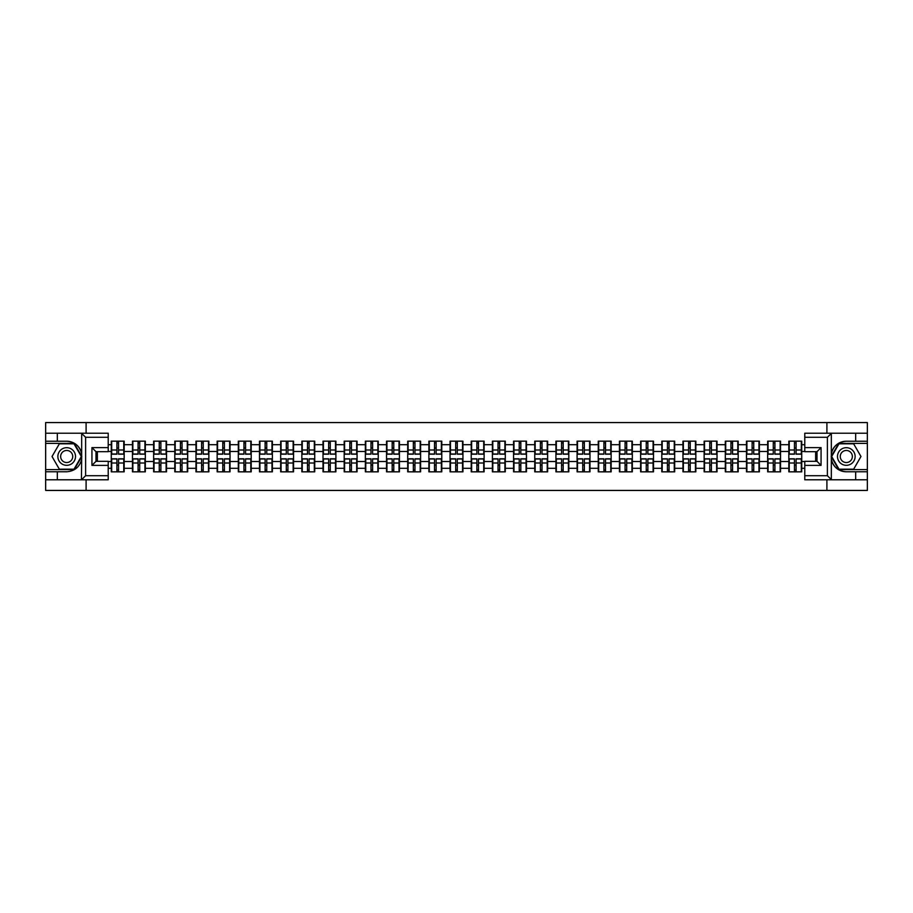 <?xml version="1.0" encoding="UTF-8"?>
<svg xmlns="http://www.w3.org/2000/svg" width="913" height="913" viewBox="0 0 913 913"><rect width="100%" height="100%" fill="white"/><g stroke="black" fill="none" stroke-linecap="round" stroke-linejoin="round"><path stroke-width="1.37" d="M108.225 437.293L85.617 437.293L81.428 433.219L108.225 433.219L108.225 451.684L96.002 451.684L96.002 461.316L108.225 461.316L108.225 479.781L81.428 479.781L81.668 459.456C79.568 467.079 74.569 471.176 66.683 471.77L45.65 471.77L45.65 490.429L867.35 490.429L867.35 443.398L838.75 443.398L831.184 456.5L838.75 469.602L867.35 469.602M846.317 441.23C838.431 441.824 833.432 445.921 831.332 453.544A15.27 15.27 0 0 1 846.317 441.23L867.35 441.23L867.35 422.571L826.904 422.571L826.904 433.219M826.904 479.781L826.904 490.429M826.904 422.571L45.65 422.571L45.65 469.602L74.25 469.602L81.816 456.5L74.25 443.398L45.65 443.398M86.096 490.429L86.096 479.781M86.096 433.219L86.096 422.571M804.775 444.688L801.728 444.688L801.728 441.162L788.832 441.162L788.832 451.479L780.547 451.479L780.547 461.522L788.832 461.522L788.832 451.479M804.775 468.312L801.728 468.312L801.728 471.838L788.832 471.838L788.832 468.312L780.547 468.312L780.547 471.838L767.662 471.838L767.662 468.312L759.376 468.312L759.376 471.838L746.48 471.838L746.48 468.312L738.206 468.312L738.206 471.838L725.31 471.838L725.31 468.312L717.036 468.312L717.036 471.838L704.14 471.838L704.14 468.312L695.854 468.312L695.854 471.838L682.958 471.838L682.958 468.312L674.684 468.312L674.684 471.838L661.788 471.838L661.788 468.312L653.514 468.312L653.514 471.838L640.618 471.838L640.618 468.312L632.332 468.312L632.332 471.838L619.448 471.838L619.448 468.312L611.162 468.312L611.162 471.838L598.266 471.838L598.266 468.312L589.992 468.312L589.992 471.838L577.096 471.838L577.096 468.312L568.81 468.312L568.81 471.838L555.926 471.838L555.926 468.312L547.64 468.312L547.64 471.838L534.744 471.838L534.744 468.312L526.47 468.312L526.47 471.838L513.574 471.838L513.574 468.312L505.3 468.312L505.3 471.838L492.404 471.838L492.404 468.312L484.118 468.312L484.118 471.838L471.222 471.838L471.222 468.312L462.948 468.312L462.948 471.838L450.052 471.838L450.052 468.312L441.778 468.312L441.778 471.838L428.882 471.838L428.882 468.312L420.596 468.312L420.596 471.838L407.7 471.838L407.7 468.312L399.426 468.312L399.426 471.838L386.53 471.838L386.53 468.312L378.256 468.312L378.256 471.838L365.36 471.838L365.36 468.312L357.074 468.312L357.074 471.838L344.19 471.838L344.19 468.312L335.904 468.312L335.904 471.838L323.008 471.838L323.008 468.312L314.734 468.312L314.734 471.838L301.838 471.838L301.838 468.312L293.552 468.312L293.552 471.838L280.668 471.838L280.668 468.312L272.382 468.312L272.382 471.838L259.486 471.838L259.486 468.312L251.212 468.312L251.212 471.838L238.316 471.838L238.316 468.312L230.042 468.312L230.042 471.838L217.146 471.838L217.146 468.312L208.86 468.312L208.86 471.838L195.964 471.838L195.964 468.312L187.69 468.312L187.69 471.838L174.794 471.838L174.794 468.312L166.52 468.312L166.52 471.838L153.624 471.838L153.624 468.312L145.338 468.312L145.338 471.838L132.453 471.838L132.453 468.312L124.168 468.312L124.168 471.838L111.272 471.838L111.272 468.312L108.225 468.312M108.225 444.688L111.272 444.688L111.272 451.479L108.225 451.479M788.832 444.688L780.547 444.688L780.547 441.162L767.662 441.162L767.662 444.688L759.376 444.688L759.376 441.162L746.48 441.162L746.48 444.688L738.206 444.688L738.206 441.162L725.31 441.162L725.31 444.688L717.036 444.688L717.036 441.162L704.14 441.162L704.14 444.688L695.854 444.688L695.854 441.162L682.958 441.162L682.958 444.688L674.684 444.688L674.684 441.162L661.788 441.162L661.788 444.688L653.514 444.688L653.514 441.162L640.618 441.162L640.618 444.688L632.332 444.688L632.332 441.162L619.448 441.162L619.448 444.688L611.162 444.688L611.162 441.162L598.266 441.162L598.266 444.688L589.992 444.688L589.992 441.162L577.096 441.162L577.096 444.688L568.81 444.688L568.81 441.162L555.926 441.162L555.926 444.688L547.64 444.688L547.64 441.162L534.744 441.162L534.744 444.688L526.47 444.688L526.47 441.162L513.574 441.162L513.574 444.688L505.3 444.688L505.3 441.162L492.404 441.162L492.404 444.688L484.118 444.688L484.118 441.162L471.222 441.162L471.222 444.688L462.948 444.688L462.948 441.162L450.052 441.162L450.052 444.688L441.778 444.688L441.778 441.162L428.882 441.162L428.882 444.688L420.596 444.688L420.596 441.162L407.7 441.162L407.7 444.688L399.426 444.688L399.426 441.162L386.53 441.162L386.53 444.688L378.256 444.688L378.256 441.162L365.36 441.162L365.36 444.688L357.074 444.688L357.074 441.162L344.19 441.162L344.19 444.688L335.904 444.688L335.904 441.162L323.008 441.162L323.008 444.688L314.734 444.688L314.734 441.162L301.838 441.162L301.838 444.688L293.552 444.688L293.552 441.162L280.668 441.162L280.668 444.688L272.382 444.688L272.382 441.162L259.486 441.162L259.486 444.688L251.212 444.688L251.212 441.162L238.316 441.162L238.316 444.688L230.042 444.688L230.042 441.162L217.146 441.162L217.146 444.688L208.86 444.688L208.86 441.162L195.964 441.162L195.964 444.688L187.69 444.688L187.69 441.162L174.794 441.162L174.794 444.688L166.52 444.688L166.52 441.162L153.624 441.162L153.624 444.688L145.338 444.688L145.338 441.162L132.453 441.162L132.453 444.688L124.168 444.688L124.168 441.162L111.272 441.162L111.272 444.688M788.832 461.522L788.832 468.312M780.547 461.522L780.547 468.312M780.547 444.688L780.547 451.479M759.376 461.522L767.662 461.522L767.662 451.479L759.376 451.479L759.376 468.312M767.662 461.522L767.662 468.312M767.662 444.688L767.662 451.479M759.376 444.688L759.376 451.479M738.206 461.522L746.48 461.522L746.48 451.479L738.206 451.479L738.206 468.312M746.48 461.522L746.48 468.312M746.48 444.688L746.48 451.479M738.206 444.688L738.206 451.479M717.036 461.522L725.31 461.522L725.31 451.479L717.036 451.479L717.036 468.312M725.31 461.522L725.31 468.312M725.31 444.688L725.31 451.479M717.036 444.688L717.036 451.479M695.854 461.522L704.14 461.522L704.14 451.479L695.854 451.479L695.854 468.312M704.14 461.522L704.14 468.312M704.14 444.688L704.14 451.479M695.854 444.688L695.854 451.479M674.684 461.522L682.958 461.522L682.958 451.479L674.684 451.479L674.684 468.312M682.958 461.522L682.958 468.312M682.958 444.688L682.958 451.479M674.684 444.688L674.684 451.479M653.514 461.522L661.788 461.522L661.788 451.479L653.514 451.479L653.514 468.312M661.788 461.522L661.788 468.312M661.788 444.688L661.788 451.479M653.514 444.688L653.514 451.479M632.332 461.522L640.618 461.522L640.618 451.479L632.332 451.479L632.332 468.312M640.618 461.522L640.618 468.312M640.618 444.688L640.618 451.479M632.332 444.688L632.332 451.479M611.162 461.522L619.448 461.522L619.448 451.479L611.162 451.479L611.162 468.312M619.448 461.522L619.448 468.312M619.448 444.688L619.448 451.479M611.162 444.688L611.162 451.479M589.992 461.522L598.266 461.522L598.266 451.479L589.992 451.479L589.992 468.312M598.266 461.522L598.266 468.312M598.266 444.688L598.266 451.479M589.992 444.688L589.992 451.479M568.81 461.522L577.096 461.522L577.096 451.479L568.81 451.479L568.81 468.312M577.096 461.522L577.096 468.312M577.096 444.688L577.096 451.479M568.81 444.688L568.81 451.479M547.64 461.522L555.926 461.522L555.926 451.479L547.64 451.479L547.64 468.312M555.926 461.522L555.926 468.312M555.926 444.688L555.926 451.479M547.64 444.688L547.64 451.479M526.47 461.522L534.744 461.522L534.744 451.479L526.47 451.479L526.47 468.312M534.744 461.522L534.744 468.312M534.744 444.688L534.744 451.479M526.47 444.688L526.47 451.479M505.3 461.522L513.574 461.522L513.574 451.479L505.3 451.479L505.3 468.312M513.574 461.522L513.574 468.312M513.574 444.688L513.574 451.479M505.3 444.688L505.3 451.479M484.118 461.522L492.404 461.522L492.404 451.479L484.118 451.479L484.118 468.312M492.404 461.522L492.404 468.312M492.404 444.688L492.404 451.479M484.118 444.688L484.118 451.479M462.948 461.522L471.222 461.522L471.222 451.479L462.948 451.479L462.948 468.312M471.222 461.522L471.222 468.312M471.222 444.688L471.222 451.479M462.948 444.688L462.948 451.479M441.778 461.522L450.052 461.522L450.052 451.479L441.778 451.479L441.778 468.312M450.052 461.522L450.052 468.312M450.052 444.688L450.052 451.479M441.778 444.688L441.778 451.479M420.596 461.522L428.882 461.522L428.882 451.479L420.596 451.479L420.596 468.312M428.882 461.522L428.882 468.312M428.882 444.688L428.882 451.479M420.596 444.688L420.596 451.479M399.426 461.522L407.7 461.522L407.7 451.479L399.426 451.479L399.426 468.312M407.7 461.522L407.7 468.312M407.7 444.688L407.7 451.479M399.426 444.688L399.426 451.479M378.256 461.522L386.53 461.522L386.53 451.479L378.256 451.479L378.256 468.312M386.53 461.522L386.53 468.312M386.53 444.688L386.53 451.479M378.256 444.688L378.256 451.479M357.074 461.522L365.36 461.522L365.36 451.479L357.074 451.479L357.074 468.312M365.36 461.522L365.36 468.312M365.36 444.688L365.36 451.479M357.074 444.688L357.074 451.479M335.904 461.522L344.19 461.522L344.19 451.479L335.904 451.479L335.904 468.312M344.19 461.522L344.19 468.312M344.19 444.688L344.19 451.479M335.904 444.688L335.904 451.479M314.734 461.522L323.008 461.522L323.008 451.479L314.734 451.479L314.734 468.312M323.008 461.522L323.008 468.312M323.008 444.688L323.008 451.479M314.734 444.688L314.734 451.479M293.552 461.522L301.838 461.522L301.838 451.479L293.552 451.479L293.552 468.312M301.838 461.522L301.838 468.312M301.838 444.688L301.838 451.479M293.552 444.688L293.552 451.479M272.382 461.522L280.668 461.522L280.668 451.479L272.382 451.479L272.382 468.312M280.668 461.522L280.668 468.312M280.668 444.688L280.668 451.479M272.382 444.688L272.382 451.479M251.212 461.522L259.486 461.522L259.486 451.479L251.212 451.479L251.212 468.312M259.486 461.522L259.486 468.312M259.486 444.688L259.486 451.479M251.212 444.688L251.212 451.479M230.042 461.522L238.316 461.522L238.316 451.479L230.042 451.479L230.042 468.312M238.316 461.522L238.316 468.312M238.316 444.688L238.316 451.479M230.042 444.688L230.042 451.479M208.86 461.522L217.146 461.522L217.146 451.479L208.86 451.479L208.86 468.312M217.146 461.522L217.146 468.312M217.146 444.688L217.146 451.479M208.86 444.688L208.86 451.479M187.69 461.522L195.964 461.522L195.964 451.479L187.69 451.479L187.69 468.312M195.964 461.522L195.964 468.312M195.964 444.688L195.964 451.479M187.69 444.688L187.69 451.479M166.52 461.522L174.794 461.522L174.794 451.479L166.52 451.479L166.52 468.312M174.794 461.522L174.794 468.312M174.794 444.688L174.794 451.479M166.52 444.688L166.52 451.479M145.338 461.522L153.624 461.522L153.624 451.479L145.338 451.479L145.338 468.312M153.624 461.522L153.624 468.312M153.624 444.688L153.624 451.479M145.338 444.688L145.338 451.479M124.168 461.522L132.453 461.522L132.453 451.479L124.168 451.479L124.168 468.312M132.453 461.522L132.453 468.312M132.453 444.688L132.453 451.479M124.168 444.688L124.168 451.479M108.225 461.522L111.272 461.522L111.272 451.479M111.272 461.522L111.272 468.312M815.64 461.316L815.64 451.684M804.775 451.479L801.728 451.479L801.728 461.522L804.775 461.522M97.36 451.684L97.36 461.316M801.728 461.522L801.728 468.312M801.728 444.688L801.728 451.479M123.757 441.162L123.757 454.195L118.542 454.195L118.542 441.162M116.91 441.162L116.91 454.195L111.683 454.195L111.683 441.162M116.91 442.931L118.542 442.931M118.542 447.952L116.91 447.952M111.683 471.838L111.683 458.805L116.91 458.805L116.91 471.838M118.542 471.838L118.542 458.805L123.757 458.805L123.757 471.838M118.542 470.069L116.91 470.069M116.91 465.048L118.542 465.048M62.278 448.865A8.822 8.822 0 0 0 59.048 460.917A8.822 8.822 0 0 0 71.1 464.135A8.822 8.822 0 0 0 74.33 452.083A8.822 8.822 0 0 0 62.278 448.865M63.67 451.273A6.037 6.037 0 0 0 61.456 459.524A6.037 6.037 0 0 0 69.708 461.727A6.037 6.037 0 0 0 71.922 453.476A6.037 6.037 0 0 0 63.67 451.273M81.337 456.5L74.01 469.191L59.356 469.191L52.03 456.5L59.356 443.809L74.01 443.809L81.337 456.5M850.722 448.865A8.822 8.822 0 0 0 838.67 452.083A8.822 8.822 0 0 0 841.9 464.135A8.822 8.822 0 0 0 853.952 460.917A8.822 8.822 0 0 0 850.722 448.865M849.33 451.273A6.037 6.037 0 0 0 841.078 453.476A6.037 6.037 0 0 0 843.292 461.727A6.037 6.037 0 0 0 851.544 459.524A6.037 6.037 0 0 0 849.33 451.273M853.644 469.191L838.99 469.191L831.663 456.5L838.99 443.809L853.644 443.809L860.97 456.5L853.644 469.191M57.325 471.77L57.325 479.781L45.65 479.781M81.428 479.781L57.325 479.781M45.65 471.77L45.65 469.602M81.428 433.219L57.325 433.219L57.325 441.23L45.65 441.23M57.325 433.219L45.65 433.219M66.683 441.23A15.27 15.27 0 0 1 81.668 453.544C79.568 445.921 74.569 441.824 66.683 441.23L57.325 441.23M81.668 459.456L81.668 433.344M96.002 451.684L91.939 447.61L108.225 447.61M108.225 465.39L91.939 465.39L96.002 461.316M81.668 479.656L85.617 475.707L108.225 475.707M831.572 433.219L827.383 437.293L804.775 437.293L804.775 433.219L867.35 433.219M855.675 441.23L855.675 433.219M804.775 475.707L827.383 475.707L831.572 479.781L804.775 479.781L804.775 461.316L816.998 461.316L816.998 451.684L804.775 451.684L804.775 437.293M867.35 441.23L867.35 443.398M831.572 479.781L855.675 479.781L855.675 471.77L867.35 471.77M855.675 479.781L867.35 479.781M846.317 471.77A15.27 15.27 0 0 1 831.332 459.456C833.432 467.079 838.431 471.176 846.317 471.77L855.675 471.77M831.332 433.344L831.332 479.656M816.998 461.316L821.061 465.39L804.775 465.39M804.775 447.61L821.061 447.61L816.998 451.684M144.939 441.162L144.939 454.195L139.712 454.195L139.712 441.162M138.08 441.162L138.08 454.195L132.853 454.195L132.853 441.162M138.08 442.931L139.712 442.931M139.712 447.952L138.08 447.952M166.109 441.162L166.109 454.195L160.882 454.195L160.882 441.162M159.25 441.162L159.25 454.195L154.035 454.195L154.035 441.162M159.25 442.931L160.882 442.931M160.882 447.952L159.25 447.952M187.279 441.162L187.279 454.195L182.052 454.195L182.052 441.162M180.432 441.162L180.432 454.195L175.205 454.195L175.205 441.162M180.432 442.931L182.052 442.931M182.052 447.952L180.432 447.952M208.461 441.162L208.461 454.195L203.234 454.195L203.234 441.162M201.602 441.162L201.602 454.195L196.375 454.195L196.375 441.162M201.602 442.931L203.234 442.931M203.234 447.952L201.602 447.952M229.631 441.162L229.631 454.195L224.404 454.195L224.404 441.162M222.772 441.162L222.772 454.195L217.545 454.195L217.545 441.162M222.772 442.931L224.404 442.931M224.404 447.952L222.772 447.952M132.853 471.838L132.853 458.805L138.08 458.805L138.08 471.838M139.712 471.838L139.712 458.805L144.939 458.805L144.939 471.838M139.712 470.069L138.08 470.069M138.08 465.048L139.712 465.048M154.035 471.838L154.035 458.805L159.25 458.805L159.25 471.838M160.882 471.838L160.882 458.805L166.109 458.805L166.109 471.838M160.882 470.069L159.25 470.069M159.25 465.048L160.882 465.048M175.205 471.838L175.205 458.805L180.432 458.805L180.432 471.838M182.052 471.838L182.052 458.805L187.279 458.805L187.279 471.838M182.052 470.069L180.432 470.069M180.432 465.048L182.052 465.048M196.375 471.838L196.375 458.805L201.602 458.805L201.602 471.838M203.234 471.838L203.234 458.805L208.461 458.805L208.461 471.838M203.234 470.069L201.602 470.069M201.602 465.048L203.234 465.048M217.545 471.838L217.545 458.805L222.772 458.805L222.772 471.838M224.404 471.838L224.404 458.805L229.631 458.805L229.631 471.838M224.404 470.069L222.772 470.069M222.772 465.048L224.404 465.048M250.801 441.162L250.801 454.195L245.574 454.195L245.574 441.162M243.954 441.162L243.954 454.195L238.727 454.195L238.727 441.162M243.954 442.931L245.574 442.931M245.574 447.952L243.954 447.952M238.727 471.838L238.727 458.805L243.954 458.805L243.954 471.838M245.574 471.838L245.574 458.805L250.801 458.805L250.801 471.838M245.574 470.069L243.954 470.069M243.954 465.048L245.574 465.048M271.983 441.162L271.983 454.195L266.756 454.195L266.756 441.162M265.124 441.162L265.124 454.195L259.897 454.195L259.897 441.162M265.124 442.931L266.756 442.931M266.756 447.952L265.124 447.952M259.897 471.838L259.897 458.805L265.124 458.805L265.124 471.838M266.756 471.838L266.756 458.805L271.983 458.805L271.983 471.838M266.756 470.069L265.124 470.069M265.124 465.048L266.756 465.048M293.153 441.162L293.153 454.195L287.926 454.195L287.926 441.162M286.294 441.162L286.294 454.195L281.067 454.195L281.067 441.162M286.294 442.931L287.926 442.931M287.926 447.952L286.294 447.952M281.067 471.838L281.067 458.805L286.294 458.805L286.294 471.838M287.926 471.838L287.926 458.805L293.153 458.805L293.153 471.838M287.926 470.069L286.294 470.069M286.294 465.048L287.926 465.048M314.323 441.162L314.323 454.195L309.096 454.195L309.096 441.162M307.476 441.162L307.476 454.195L302.249 454.195L302.249 441.162M307.476 442.931L309.096 442.931M309.096 447.952L307.476 447.952M302.249 471.838L302.249 458.805L307.476 458.805L307.476 471.838M309.096 471.838L309.096 458.805L314.323 458.805L314.323 471.838M309.096 470.069L307.476 470.069M307.476 465.048L309.096 465.048M335.493 441.162L335.493 454.195L330.278 454.195L330.278 441.162M328.646 441.162L328.646 454.195L323.419 454.195L323.419 441.162M328.646 442.931L330.278 442.931M330.278 447.952L328.646 447.952M323.419 471.838L323.419 458.805L328.646 458.805L328.646 471.838M330.278 471.838L330.278 458.805L335.493 458.805L335.493 471.838M330.278 470.069L328.646 470.069M328.646 465.048L330.278 465.048M356.675 441.162L356.675 454.195L351.448 454.195L351.448 441.162M349.816 441.162L349.816 454.195L344.589 454.195L344.589 441.162M349.816 442.931L351.448 442.931M351.448 447.952L349.816 447.952M344.589 471.838L344.589 458.805L349.816 458.805L349.816 471.838M351.448 471.838L351.448 458.805L356.675 458.805L356.675 471.838M351.448 470.069L349.816 470.069M349.816 465.048L351.448 465.048M377.845 441.162L377.845 454.195L372.618 454.195L372.618 441.162M370.986 441.162L370.986 454.195L365.771 454.195L365.771 441.162M370.986 442.931L372.618 442.931M372.618 447.952L370.986 447.952M365.771 471.838L365.771 458.805L370.986 458.805L370.986 471.838M372.618 471.838L372.618 458.805L377.845 458.805L377.845 471.838M372.618 470.069L370.986 470.069M370.986 465.048L372.618 465.048M399.015 441.162L399.015 454.195L393.788 454.195L393.788 441.162M392.168 441.162L392.168 454.195L386.941 454.195L386.941 441.162M392.168 442.931L393.788 442.931M393.788 447.952L392.168 447.952M386.941 471.838L386.941 458.805L392.168 458.805L392.168 471.838M393.788 471.838L393.788 458.805L399.015 458.805L399.015 471.838M393.788 470.069L392.168 470.069M392.168 465.048L393.788 465.048M420.197 441.162L420.197 454.195L414.97 454.195L414.97 441.162M413.338 441.162L413.338 454.195L408.111 454.195L408.111 441.162M413.338 442.931L414.97 442.931M414.97 447.952L413.338 447.952M408.111 471.838L408.111 458.805L413.338 458.805L413.338 471.838M414.97 471.838L414.97 458.805L420.197 458.805L420.197 471.838M414.97 470.069L413.338 470.069M413.338 465.048L414.97 465.048M441.367 441.162L441.367 454.195L436.14 454.195L436.14 441.162M434.508 441.162L434.508 454.195L429.281 454.195L429.281 441.162M434.508 442.931L436.14 442.931M436.14 447.952L434.508 447.952M429.281 471.838L429.281 458.805L434.508 458.805L434.508 471.838M436.14 471.838L436.14 458.805L441.367 458.805L441.367 471.838M436.14 470.069L434.508 470.069M434.508 465.048L436.14 465.048M462.537 441.162L462.537 454.195L457.31 454.195L457.31 441.162M455.69 441.162L455.69 454.195L450.463 454.195L450.463 441.162M455.69 442.931L457.31 442.931M457.31 447.952L455.69 447.952M450.463 471.838L450.463 458.805L455.69 458.805L455.69 471.838M457.31 471.838L457.31 458.805L462.537 458.805L462.537 471.838M457.31 470.069L455.69 470.069M455.69 465.048L457.31 465.048M483.719 441.162L483.719 454.195L478.492 454.195L478.492 441.162M476.86 441.162L476.86 454.195L471.633 454.195L471.633 441.162M476.86 442.931L478.492 442.931M478.492 447.952L476.86 447.952M471.633 471.838L471.633 458.805L476.86 458.805L476.86 471.838M478.492 471.838L478.492 458.805L483.719 458.805L483.719 471.838M478.492 470.069L476.86 470.069M476.86 465.048L478.492 465.048M504.889 441.162L504.889 454.195L499.662 454.195L499.662 441.162M498.03 441.162L498.03 454.195L492.803 454.195L492.803 441.162M498.03 442.931L499.662 442.931M499.662 447.952L498.03 447.952M492.803 471.838L492.803 458.805L498.03 458.805L498.03 471.838M499.662 471.838L499.662 458.805L504.889 458.805L504.889 471.838M499.662 470.069L498.03 470.069M498.03 465.048L499.662 465.048M526.059 441.162L526.059 454.195L520.832 454.195L520.832 441.162M519.212 441.162L519.212 454.195L513.985 454.195L513.985 441.162M519.212 442.931L520.832 442.931M520.832 447.952L519.212 447.952M513.985 471.838L513.985 458.805L519.212 458.805L519.212 471.838M520.832 471.838L520.832 458.805L526.059 458.805L526.059 471.838M520.832 470.069L519.212 470.069M519.212 465.048L520.832 465.048M547.229 441.162L547.229 454.195L542.014 454.195L542.014 441.162M540.382 441.162L540.382 454.195L535.155 454.195L535.155 441.162M540.382 442.931L542.014 442.931M542.014 447.952L540.382 447.952M535.155 471.838L535.155 458.805L540.382 458.805L540.382 471.838M542.014 471.838L542.014 458.805L547.229 458.805L547.229 471.838M542.014 470.069L540.382 470.069M540.382 465.048L542.014 465.048M568.411 441.162L568.411 454.195L563.184 454.195L563.184 441.162M561.552 441.162L561.552 454.195L556.325 454.195L556.325 441.162M561.552 442.931L563.184 442.931M563.184 447.952L561.552 447.952M556.325 471.838L556.325 458.805L561.552 458.805L561.552 471.838M563.184 471.838L563.184 458.805L568.411 458.805L568.411 471.838M563.184 470.069L561.552 470.069M561.552 465.048L563.184 465.048M589.581 441.162L589.581 454.195L584.354 454.195L584.354 441.162M582.722 441.162L582.722 454.195L577.507 454.195L577.507 441.162M582.722 442.931L584.354 442.931M584.354 447.952L582.722 447.952M577.507 471.838L577.507 458.805L582.722 458.805L582.722 471.838M584.354 471.838L584.354 458.805L589.581 458.805L589.581 471.838M584.354 470.069L582.722 470.069M582.722 465.048L584.354 465.048M610.751 441.162L610.751 454.195L605.524 454.195L605.524 441.162M603.904 441.162L603.904 454.195L598.677 454.195L598.677 441.162M603.904 442.931L605.524 442.931M605.524 447.952L603.904 447.952M598.677 471.838L598.677 458.805L603.904 458.805L603.904 471.838M605.524 471.838L605.524 458.805L610.751 458.805L610.751 471.838M605.524 470.069L603.904 470.069M603.904 465.048L605.524 465.048M631.933 441.162L631.933 454.195L626.706 454.195L626.706 441.162M625.074 441.162L625.074 454.195L619.847 454.195L619.847 441.162M625.074 442.931L626.706 442.931M626.706 447.952L625.074 447.952M619.847 471.838L619.847 458.805L625.074 458.805L625.074 471.838M626.706 471.838L626.706 458.805L631.933 458.805L631.933 471.838M626.706 470.069L625.074 470.069M625.074 465.048L626.706 465.048M653.103 441.162L653.103 454.195L647.876 454.195L647.876 441.162M646.244 441.162L646.244 454.195L641.017 454.195L641.017 441.162M646.244 442.931L647.876 442.931M647.876 447.952L646.244 447.952M641.017 471.838L641.017 458.805L646.244 458.805L646.244 471.838M647.876 471.838L647.876 458.805L653.103 458.805L653.103 471.838M647.876 470.069L646.244 470.069M646.244 465.048L647.876 465.048M674.273 441.162L674.273 454.195L669.046 454.195L669.046 441.162M667.426 441.162L667.426 454.195L662.199 454.195L662.199 441.162M667.426 442.931L669.046 442.931M669.046 447.952L667.426 447.952M662.199 471.838L662.199 458.805L667.426 458.805L667.426 471.838M669.046 471.838L669.046 458.805L674.273 458.805L674.273 471.838M669.046 470.069L667.426 470.069M667.426 465.048L669.046 465.048M695.455 441.162L695.455 454.195L690.228 454.195L690.228 441.162M688.596 441.162L688.596 454.195L683.369 454.195L683.369 441.162M688.596 442.931L690.228 442.931M690.228 447.952L688.596 447.952M683.369 471.838L683.369 458.805L688.596 458.805L688.596 471.838M690.228 471.838L690.228 458.805L695.455 458.805L695.455 471.838M690.228 470.069L688.596 470.069M688.596 465.048L690.228 465.048M716.625 441.162L716.625 454.195L711.398 454.195L711.398 441.162M709.766 441.162L709.766 454.195L704.539 454.195L704.539 441.162M709.766 442.931L711.398 442.931M711.398 447.952L709.766 447.952M704.539 471.838L704.539 458.805L709.766 458.805L709.766 471.838M711.398 471.838L711.398 458.805L716.625 458.805L716.625 471.838M711.398 470.069L709.766 470.069M709.766 465.048L711.398 465.048M737.795 441.162L737.795 454.195L732.568 454.195L732.568 441.162M730.948 441.162L730.948 454.195L725.721 454.195L725.721 441.162M730.948 442.931L732.568 442.931M732.568 447.952L730.948 447.952M725.721 471.838L725.721 458.805L730.948 458.805L730.948 471.838M732.568 471.838L732.568 458.805L737.795 458.805L737.795 471.838M732.568 470.069L730.948 470.069M730.948 465.048L732.568 465.048M758.965 441.162L758.965 454.195L753.75 454.195L753.75 441.162M752.118 441.162L752.118 454.195L746.891 454.195L746.891 441.162M752.118 442.931L753.75 442.931M753.75 447.952L752.118 447.952M746.891 471.838L746.891 458.805L752.118 458.805L752.118 471.838M753.75 471.838L753.75 458.805L758.965 458.805L758.965 471.838M753.75 470.069L752.118 470.069M752.118 465.048L753.75 465.048M780.147 441.162L780.147 454.195L774.92 454.195L774.92 441.162M773.288 441.162L773.288 454.195L768.061 454.195L768.061 441.162M773.288 442.931L774.92 442.931M774.92 447.952L773.288 447.952M768.061 471.838L768.061 458.805L773.288 458.805L773.288 471.838M774.92 471.838L774.92 458.805L780.147 458.805L780.147 471.838M774.92 470.069L773.288 470.069M773.288 465.048L774.92 465.048M801.317 441.162L801.317 454.195L796.09 454.195L796.09 441.162M794.458 441.162L794.458 454.195L789.243 454.195L789.243 441.162M794.458 442.931L796.09 442.931M796.09 447.952L794.458 447.952M789.243 471.838L789.243 458.805L794.458 458.805L794.458 471.838M796.09 471.838L796.09 458.805L801.317 458.805L801.317 471.838M796.09 470.069L794.458 470.069M794.458 465.048L796.09 465.048M116.91 450.006L111.683 450.006M116.91 454.023L111.683 454.023M123.757 450.006L118.542 450.006M123.757 454.023L118.542 454.023M118.542 462.994L123.757 462.994M118.542 458.977L123.757 458.977M111.683 462.994L116.91 462.994M111.683 458.977L116.91 458.977M85.617 437.293L85.617 475.707M91.939 465.39L91.939 447.61M827.383 475.707L827.383 437.293M821.061 447.61L821.061 465.39M138.08 450.006L132.853 450.006M138.08 454.023L132.853 454.023M144.939 450.006L139.712 450.006M144.939 454.023L139.712 454.023M159.25 450.006L154.035 450.006M159.25 454.023L154.035 454.023M166.109 450.006L160.882 450.006M166.109 454.023L160.882 454.023M180.432 450.006L175.205 450.006M180.432 454.023L175.205 454.023M187.279 450.006L182.052 450.006M187.279 454.023L182.052 454.023M201.602 450.006L196.375 450.006M201.602 454.023L196.375 454.023M208.461 450.006L203.234 450.006M208.461 454.023L203.234 454.023M222.772 450.006L217.545 450.006M222.772 454.023L217.545 454.023M229.631 450.006L224.404 450.006M229.631 454.023L224.404 454.023M139.712 462.994L144.939 462.994M139.712 458.977L144.939 458.977M132.853 462.994L138.08 462.994M132.853 458.977L138.08 458.977M160.882 462.994L166.109 462.994M160.882 458.977L166.109 458.977M154.035 462.994L159.25 462.994M154.035 458.977L159.25 458.977M182.052 462.994L187.279 462.994M182.052 458.977L187.279 458.977M175.205 462.994L180.432 462.994M175.205 458.977L180.432 458.977M203.234 462.994L208.461 462.994M203.234 458.977L208.461 458.977M196.375 462.994L201.602 462.994M196.375 458.977L201.602 458.977M224.404 462.994L229.631 462.994M224.404 458.977L229.631 458.977M217.545 462.994L222.772 462.994M217.545 458.977L222.772 458.977M243.954 450.006L238.727 450.006M243.954 454.023L238.727 454.023M250.801 450.006L245.574 450.006M250.801 454.023L245.574 454.023M245.574 462.994L250.801 462.994M245.574 458.977L250.801 458.977M238.727 462.994L243.954 462.994M238.727 458.977L243.954 458.977M265.124 450.006L259.897 450.006M265.124 454.023L259.897 454.023M271.983 450.006L266.756 450.006M271.983 454.023L266.756 454.023M266.756 462.994L271.983 462.994M266.756 458.977L271.983 458.977M259.897 462.994L265.124 462.994M259.897 458.977L265.124 458.977M286.294 450.006L281.067 450.006M286.294 454.023L281.067 454.023M293.153 450.006L287.926 450.006M293.153 454.023L287.926 454.023M287.926 462.994L293.153 462.994M287.926 458.977L293.153 458.977M281.067 462.994L286.294 462.994M281.067 458.977L286.294 458.977M307.476 450.006L302.249 450.006M307.476 454.023L302.249 454.023M314.323 450.006L309.096 450.006M314.323 454.023L309.096 454.023M309.096 462.994L314.323 462.994M309.096 458.977L314.323 458.977M302.249 462.994L307.476 462.994M302.249 458.977L307.476 458.977M328.646 450.006L323.419 450.006M328.646 454.023L323.419 454.023M335.493 450.006L330.278 450.006M335.493 454.023L330.278 454.023M330.278 462.994L335.493 462.994M330.278 458.977L335.493 458.977M323.419 462.994L328.646 462.994M323.419 458.977L328.646 458.977M349.816 450.006L344.589 450.006M349.816 454.023L344.589 454.023M356.675 450.006L351.448 450.006M356.675 454.023L351.448 454.023M351.448 462.994L356.675 462.994M351.448 458.977L356.675 458.977M344.589 462.994L349.816 462.994M344.589 458.977L349.816 458.977M370.986 450.006L365.771 450.006M370.986 454.023L365.771 454.023M377.845 450.006L372.618 450.006M377.845 454.023L372.618 454.023M372.618 462.994L377.845 462.994M372.618 458.977L377.845 458.977M365.771 462.994L370.986 462.994M365.771 458.977L370.986 458.977M392.168 450.006L386.941 450.006M392.168 454.023L386.941 454.023M399.015 450.006L393.788 450.006M399.015 454.023L393.788 454.023M393.788 462.994L399.015 462.994M393.788 458.977L399.015 458.977M386.941 462.994L392.168 462.994M386.941 458.977L392.168 458.977M413.338 450.006L408.111 450.006M413.338 454.023L408.111 454.023M420.197 450.006L414.97 450.006M420.197 454.023L414.97 454.023M414.97 462.994L420.197 462.994M414.97 458.977L420.197 458.977M408.111 462.994L413.338 462.994M408.111 458.977L413.338 458.977M434.508 450.006L429.281 450.006M434.508 454.023L429.281 454.023M441.367 450.006L436.14 450.006M441.367 454.023L436.14 454.023M436.14 462.994L441.367 462.994M436.14 458.977L441.367 458.977M429.281 462.994L434.508 462.994M429.281 458.977L434.508 458.977M455.69 450.006L450.463 450.006M455.69 454.023L450.463 454.023M462.537 450.006L457.31 450.006M462.537 454.023L457.31 454.023M457.31 462.994L462.537 462.994M457.31 458.977L462.537 458.977M450.463 462.994L455.69 462.994M450.463 458.977L455.69 458.977M476.86 450.006L471.633 450.006M476.86 454.023L471.633 454.023M483.719 450.006L478.492 450.006M483.719 454.023L478.492 454.023M478.492 462.994L483.719 462.994M478.492 458.977L483.719 458.977M471.633 462.994L476.86 462.994M471.633 458.977L476.86 458.977M498.03 450.006L492.803 450.006M498.03 454.023L492.803 454.023M504.889 450.006L499.662 450.006M504.889 454.023L499.662 454.023M499.662 462.994L504.889 462.994M499.662 458.977L504.889 458.977M492.803 462.994L498.03 462.994M492.803 458.977L498.03 458.977M519.212 450.006L513.985 450.006M519.212 454.023L513.985 454.023M526.059 450.006L520.832 450.006M526.059 454.023L520.832 454.023M520.832 462.994L526.059 462.994M520.832 458.977L526.059 458.977M513.985 462.994L519.212 462.994M513.985 458.977L519.212 458.977M540.382 450.006L535.155 450.006M540.382 454.023L535.155 454.023M547.229 450.006L542.014 450.006M547.229 454.023L542.014 454.023M542.014 462.994L547.229 462.994M542.014 458.977L547.229 458.977M535.155 462.994L540.382 462.994M535.155 458.977L540.382 458.977M561.552 450.006L556.325 450.006M561.552 454.023L556.325 454.023M568.411 450.006L563.184 450.006M568.411 454.023L563.184 454.023M563.184 462.994L568.411 462.994M563.184 458.977L568.411 458.977M556.325 462.994L561.552 462.994M556.325 458.977L561.552 458.977M582.722 450.006L577.507 450.006M582.722 454.023L577.507 454.023M589.581 450.006L584.354 450.006M589.581 454.023L584.354 454.023M584.354 462.994L589.581 462.994M584.354 458.977L589.581 458.977M577.507 462.994L582.722 462.994M577.507 458.977L582.722 458.977M603.904 450.006L598.677 450.006M603.904 454.023L598.677 454.023M610.751 450.006L605.524 450.006M610.751 454.023L605.524 454.023M605.524 462.994L610.751 462.994M605.524 458.977L610.751 458.977M598.677 462.994L603.904 462.994M598.677 458.977L603.904 458.977M625.074 450.006L619.847 450.006M625.074 454.023L619.847 454.023M631.933 450.006L626.706 450.006M631.933 454.023L626.706 454.023M626.706 462.994L631.933 462.994M626.706 458.977L631.933 458.977M619.847 462.994L625.074 462.994M619.847 458.977L625.074 458.977M646.244 450.006L641.017 450.006M646.244 454.023L641.017 454.023M653.103 450.006L647.876 450.006M653.103 454.023L647.876 454.023M647.876 462.994L653.103 462.994M647.876 458.977L653.103 458.977M641.017 462.994L646.244 462.994M641.017 458.977L646.244 458.977M667.426 450.006L662.199 450.006M667.426 454.023L662.199 454.023M674.273 450.006L669.046 450.006M674.273 454.023L669.046 454.023M669.046 462.994L674.273 462.994M669.046 458.977L674.273 458.977M662.199 462.994L667.426 462.994M662.199 458.977L667.426 458.977M688.596 450.006L683.369 450.006M688.596 454.023L683.369 454.023M695.455 450.006L690.228 450.006M695.455 454.023L690.228 454.023M690.228 462.994L695.455 462.994M690.228 458.977L695.455 458.977M683.369 462.994L688.596 462.994M683.369 458.977L688.596 458.977M709.766 450.006L704.539 450.006M709.766 454.023L704.539 454.023M716.625 450.006L711.398 450.006M716.625 454.023L711.398 454.023M711.398 462.994L716.625 462.994M711.398 458.977L716.625 458.977M704.539 462.994L709.766 462.994M704.539 458.977L709.766 458.977M730.948 450.006L725.721 450.006M730.948 454.023L725.721 454.023M737.795 450.006L732.568 450.006M737.795 454.023L732.568 454.023M732.568 462.994L737.795 462.994M732.568 458.977L737.795 458.977M725.721 462.994L730.948 462.994M725.721 458.977L730.948 458.977M752.118 450.006L746.891 450.006M752.118 454.023L746.891 454.023M758.965 450.006L753.75 450.006M758.965 454.023L753.75 454.023M753.75 462.994L758.965 462.994M753.75 458.977L758.965 458.977M746.891 462.994L752.118 462.994M746.891 458.977L752.118 458.977M773.288 450.006L768.061 450.006M773.288 454.023L768.061 454.023M780.147 450.006L774.92 450.006M780.147 454.023L774.92 454.023M774.92 462.994L780.147 462.994M774.92 458.977L780.147 458.977M768.061 462.994L773.288 462.994M768.061 458.977L773.288 458.977M794.458 450.006L789.243 450.006M794.458 454.023L789.243 454.023M801.317 450.006L796.09 450.006M801.317 454.023L796.09 454.023M796.09 462.994L801.317 462.994M796.09 458.977L801.317 458.977M789.243 462.994L794.458 462.994M789.243 458.977L794.458 458.977"/></g></svg>
